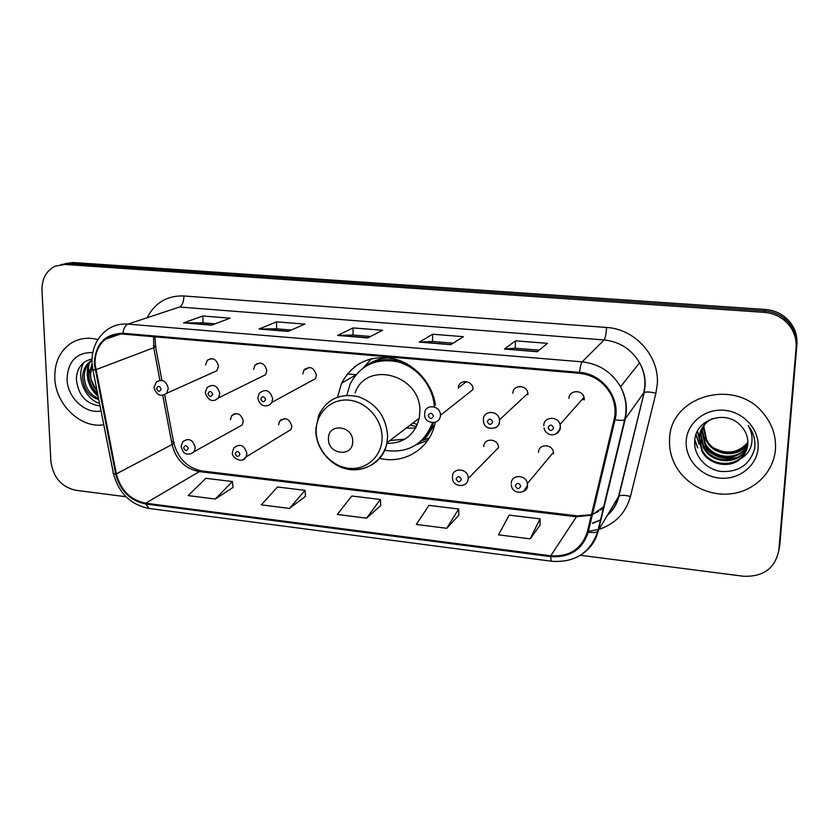 <?xml version="1.0" encoding="UTF-8"?>
<svg xmlns="http://www.w3.org/2000/svg" width="839" height="839" viewBox="0 0 839 839"><rect width="100%" height="100%" fill="white"/><g stroke="black" fill="none" stroke-linecap="round" stroke-linejoin="round"><path stroke-width="1.26" d="M379.668 458.356C404.576 464.691 430.732 448.225 435.147 422.353M423.443 439.678L429.232 438.031M354.173 367.125L359.983 363.182M232.487 452.043L233.745 448.068C239.818 443.17 244.212 444.943 246.939 453.396L246.121 456.909L291.028 429.526L291.836 426.254C289.34 418.399 285.229 416.773 279.492 421.377L278.579 424.859M181.098 446.264L182.797 441.671C188.733 437.612 192.886 439.563 195.288 447.523L194.134 451.634L242.219 424.974L243.331 421.136C241.16 413.721 237.259 411.939 231.637 415.756L230.41 419.773M512.902 393.271C512.786 384.398 527.06 384.461 527.867 393.376L527.93 394.655L526.672 394.498M584.384 399.616L581.972 399.605M257.93 397.487L259.251 393.365C265.502 388.352 269.99 390.145 272.685 398.735L271.794 402.405L315.537 378.62L316.397 375.19C313.933 367.209 309.748 365.573 303.844 370.272L302.858 373.942M424.67 413.805L424.723 413.281C425.1 403.37 441.01 405.405 440.423 415.347L472.965 389.6C473.563 380.382 458.765 378.588 458.356 387.786L458.325 388.247M205.314 392.337L207.149 387.492C213.253 383.465 217.469 385.468 219.787 393.491L218.476 397.885L265.554 374.729L266.823 370.628C264.715 363.161 260.772 361.326 255.004 365.112L253.609 369.412M212.781 372.579L216.84 370.765L218.455 366.182C216.619 359.155 212.907 357.183 207.327 360.246L205.565 364.996M435.472 405.132C432.295 382.993 414.319 363.297 393.092 358.578C369.684 354.96 352.516 363.182 341.599 383.224L337.53 397.078M498.502 448.057L498.502 447.575C498.544 438.44 483.704 437.413 483.83 446.516M553.593 453.878L553.478 452.252C552.324 443.674 538.46 443.747 538.533 452.284M584.374 399.846L584.038 397.256C581.972 389.139 568.884 390.198 568.936 398.431M778.707 551.317L779.84 544.553L796.945 344.441C797.564 333.586 793.631 324.504 785.147 317.194C779.41 312.611 772.834 310.031 765.42 309.465L73.203 262.523L65.169 263.582M580.378 555.261L743.333 576.236C763.343 577.033 775.173 568.36 778.823 550.195L796.096 347.776C796.735 336.796 792.75 327.598 784.15 320.183C778.351 315.548 771.691 312.937 764.182 312.36L64.813 264.453L69.029 263.488L60.953 264.547L69.029 263.488L764.801 310.902L69.029 263.488L73.203 262.523M796.096 347.776L796.526 346.098C797.155 335.181 793.191 326.046 784.654 318.684C778.886 314.069 772.268 311.479 764.801 310.902C772.268 311.479 778.886 314.069 784.654 318.684C793.191 326.046 797.155 335.181 796.526 346.098L779.337 547.353L796.945 344.441M54.818 378.158C55.51 404.587 80.859 428.813 103.784 424.733C80.859 428.813 55.51 404.587 54.818 378.158C54.42 362.794 59.737 351.205 70.759 343.392C59.737 351.205 54.42 362.794 54.818 378.158M669.595 439.206C669.103 447.743 670.77 455.944 674.587 463.81C684.456 483.967 708.515 496.73 731.577 493.731C754.639 490.825 773.579 472.168 775.414 449.714C776.306 436.595 772.457 424.681 763.857 413.973C735.646 376.952 669.805 395.956 669.595 439.206C669.103 447.743 670.77 455.944 674.587 463.81C684.456 483.967 708.515 496.73 731.577 493.731C754.639 490.825 773.579 472.168 775.414 449.714C776.306 436.595 772.457 424.681 763.857 413.973C735.646 376.952 669.805 395.956 669.595 439.206M95.048 364.105C94.817 353.513 98.31 345.207 105.536 339.176C110.591 335.306 116.401 333.607 122.976 334.09L579.508 373.292C593.425 374.96 603.87 381.934 610.834 394.236C614.966 402.447 616.067 410.869 614.117 419.51L587.352 531.832C581.731 548.958 569.534 556.939 550.751 555.785L145.682 503.201C130.454 500.034 120.669 490.259 116.348 473.878L95.048 364.105M94.325 364.032L115.656 473.92C120.082 490.71 130.097 500.726 145.703 503.977L550.72 556.635C569.964 557.82 582.476 549.639 588.233 532.094L615.029 419.762C620.86 398.242 602.444 373.67 579.55 372.369L122.945 333.272C104.728 333.796 95.195 344.053 94.325 364.032M537.317 351.74L547.406 343.35L515.482 340.812L504.459 349.055L537.317 351.74M539.236 350.146L515.177 348.195L504.459 349.055M515.23 348.195L515.482 340.812M450.826 344.682L463.338 336.67L432.672 334.237L419.311 342.113L450.826 344.682M453.196 343.161L432.473 341.483L419.311 342.113M432.536 341.483L432.672 334.237M211.512 325.154L230.159 318.159L202.849 315.999L183.542 322.879L211.512 325.154M215.046 323.833L202.912 322.847L183.542 322.879M203.007 322.858L202.849 315.999M288.123 331.405L304.893 324.095L276.534 321.84L259.041 329.035L288.123 331.405M291.301 330.021L276.513 328.825L259.041 329.035M276.597 328.825L276.534 321.84M367.828 337.907L382.563 330.262L353.083 327.923L337.572 335.443L367.828 337.907M370.628 336.46L352.978 335.023L337.572 335.443M353.051 335.034L353.083 327.923M97.89 339.585C87.917 337.005 78.876 338.274 70.759 343.392C78.876 338.274 87.917 337.005 97.89 339.585M64.813 264.453L55.122 266.152C46.197 270.756 41.814 278.873 41.992 290.504L50.906 461.481C53.109 477.297 61.341 486.893 75.604 490.259L125.986 496.74M530.206 538.848L540.054 518.859L509.168 515.115L498.523 534.842L530.206 538.848L540.075 525.13M289.476 508.424L305.018 490.343L277.478 486.998L261.317 504.858L289.476 508.424L305.511 496.321M215.266 499.037L232.413 481.534L205.87 478.314L188.146 495.608L215.266 499.037L233.043 487.417M446.768 528.297L458.671 508.99L428.96 505.382L416.322 524.448L446.768 528.297L458.86 515.156M366.58 518.166L380.392 499.488L351.793 496.017L337.32 514.464L366.58 518.166L380.728 505.56M380.392 499.488L380.738 505.697M305.018 490.343L305.522 496.457M232.413 481.534L233.053 487.553M458.671 508.99L458.87 515.293M540.054 518.859L540.075 525.277M97.565 393.397C92.049 388.688 89.186 382.521 88.955 374.886L92.07 363.843M97.072 390.901C92.793 386.192 90.612 380.654 90.518 374.288L92.259 365.856M98.803 399.616C88.955 396.564 83.554 389.128 82.61 377.288C82.767 370.408 85.389 365.049 90.486 361.19L91.975 360.267M98.572 398.473C89.731 394.802 84.949 387.534 84.204 376.68C84.361 369.873 86.941 364.535 91.975 360.686L90.486 361.19M92.783 352.537C76.391 352.422 67.812 361.368 67.047 379.375C67.466 397.676 85.347 414.351 101.047 410.963M92.007 359.04C82.369 361.179 77.136 367.681 76.328 378.567C77.891 394.907 85.798 404.01 100.04 405.887M88.42 366.8L89.133 372.107M91.042 379.301L95.824 389.495M97.974 395.452C88.619 385.961 85.84 375.043 89.616 362.7M99.558 403.444C84.98 399.091 75.615 376.795 83.743 362.584M98.205 396.627C88.431 387.576 85.19 376.701 88.473 364M95.048 380.717L93.328 372.023M352.695 441.45C353.324 425.31 327.787 422.688 328.437 438.839C327.818 454.801 353.156 457.654 352.695 441.45M386.852 443.38C403.895 443.391 414.676 435.022 419.206 418.262L419.825 412.274C422.09 375.337 366.622 359.396 355.075 392.946M434.287 406.034C432.777 385.657 416.962 366.643 397.508 361.766C375.893 357.907 360.109 365.322 350.157 383.989L346.864 395.274M407.02 363.927C392.977 357.802 379.742 358.263 367.314 365.29M413.04 422.95L417.287 424.649M410.292 425.027L416.364 426.673M406.202 428.142L415.662 428.005M389.852 440.569L404.88 439.143M420.014 441.933C426.275 436.972 430.743 430.564 433.406 422.709M384.682 450.291C407.901 453.721 423.842 444.534 432.494 422.741M422.426 440.496L429.169 438.136M427.722 440.37L416.354 444.691M363.423 367.723L371.53 358.641M747.832 443.663C739.348 458.304 714.062 456.489 706.302 440.79L703.522 427.963L703.879 425.363M747.864 443.191C739.169 457.433 714.335 455.441 706.669 439.961L703.9 427.156L704.173 425.016M747.654 445.509C740.061 461.733 713.003 460.726 704.833 444.156L702.033 431.215L702.809 426.831M747.717 445.048C739.872 460.873 713.265 459.657 705.211 443.307L702.411 430.397L703.072 426.453M747.308 447.344C740.837 465.11 711.912 465.068 703.344 447.586L700.502 434.518L701.855 428.372M747.413 446.893C740.638 464.271 712.185 463.977 703.722 446.726L700.89 433.69L702.086 427.984M740.816 458.534C744.959 454.57 747.287 449.756 747.811 444.104C748.168 438.556 746.689 433.438 743.354 428.729L740.554 425.499C726.071 409.275 696.118 419.28 694.818 439.699C692.888 454.759 705.463 469.452 721.121 471.487C738.802 472.252 749.982 464.607 754.66 448.54L754.859 446.768C755.352 439.3 753.296 432.421 748.692 426.149L748.199 425.509C751.912 431.959 752.929 438.587 751.251 445.404C749.657 451.183 746.186 455.556 740.816 458.534C730.213 468.959 708.766 465.131 701.813 451.078L698.95 437.895C699.894 429.337 704.309 422.94 712.175 418.713M746.941 448.708C741.466 467.596 711.084 468.414 702.201 450.197L699.348 437.046L701.215 429.589M747.874 442.342C738.341 453.081 726.857 454.895 713.423 447.795M707.298 442.457L702.421 434.015M686.218 440.863C684.907 458.828 700.313 476.153 719.401 478.083C738.456 480.286 756.757 466.316 758.099 447.995C759.725 429.715 743.753 411.897 724.351 410.292C704.98 408.404 687.246 422.877 686.218 440.863M696.076 451.539L695.762 450.533M694.723 440.664L697.733 447.869L694.818 439.751M695.867 435.001L699.275 444.471L696.045 434.476M737.471 457.381C722.767 460.055 711.073 455.546 702.379 443.831M701.068 441.671L699.296 437.864M699.149 437.465L697.555 431.026M735.813 458.157C722.295 460.066 711.399 455.871 703.134 445.572M701.446 443.055L699.275 438.703M698.96 437.885L697.356 431.403M347.377 373.921L355.925 374.687M765.42 309.465L764.182 312.36M153.537 336.722L153.768 347.891L159.882 380.224M147.748 316.565C155.676 302.281 167.737 295.412 183.909 295.957L606.587 327.472C606.146 333.953 605.318 338.117 604.101 339.942L179.504 307.022L127.906 324.106C125.315 325.259 123.658 328.311 122.945 333.272M606.587 327.472C635.092 328.93 659.622 356.323 657.273 384.262L655.909 393.25L630.456 496.478C625.842 512.839 615.438 523.767 599.245 529.294M615.029 419.762C619.664 420.57 622.874 420.559 624.646 419.72L643.765 392.862L644.845 385.636C645.254 377.623 643.503 370.009 639.58 362.784C631.505 349.255 619.675 341.641 604.101 339.942L582.182 361.861C598.994 363.79 611.788 372.086 620.556 386.758C626.167 397.256 627.708 408.09 625.181 419.269L598.28 530.93C595.763 540.798 590.32 548.559 581.962 554.201M92.038 363.256L92.741 369.087C91.986 369.653 92.741 369.894 95.027 369.831M551.852 561.27L149.132 508.476L145.703 503.977M550.72 556.635C550.835 559.644 551.244 561.197 551.968 561.281C574.967 562.759 590.226 552.849 597.725 531.527L618.469 496.657L644.184 392.516C646.366 391.635 650.277 391.876 655.909 393.25M588.233 532.094C592.754 532.859 595.91 532.671 597.725 531.527L624.646 419.72C627.394 408.404 626.03 397.413 620.556 386.758L639.58 362.784C643.576 369.905 645.432 377.424 645.149 385.342L644.184 392.516L618.899 496.195C621.122 494.968 624.982 495.062 630.456 496.478M92.867 369.737L113.265 472.535C112.573 473.364 113.37 473.825 115.656 473.92M579.55 372.369C580.169 366.8 581.049 363.297 582.182 361.861L127.906 324.106C119.977 323.539 112.929 325.522 106.752 330.073C96.842 337.76 91.912 348.426 91.986 362.081M598.626 529.472L588.401 531.391M778.823 550.195L779.337 547.353M592.512 523.389L600.955 519.844M607.719 514.905C613.078 509.913 616.665 503.83 618.469 496.657L618.899 496.195C617.158 503.725 613.372 510.06 607.541 515.209M183.909 295.957C183.783 301.82 182.315 305.511 179.504 307.022M550.751 555.785L576.424 516.782L591.317 515.198M592.355 514.8L604.195 506.368M95.73 369.758L155.624 347.021L161.791 379.658M116.348 473.878L172.068 444.544C175.959 459.762 185.052 468.781 199.336 471.612L576.424 516.782L577.536 515.88L591.432 514.706M162.735 395.284L172.068 444.544L173.83 443.328C178.298 458.776 187.621 467.984 201.8 470.952L202.136 470.994M145.682 503.201L199.336 471.612L201.8 470.952L577.536 515.88M171.46 441.335C173.946 441.618 174.743 442.289 173.83 443.328L164.643 394.739M153.443 345.899C155.876 345.941 156.599 346.318 155.624 347.021L154.963 336.838M368.143 337.75L338.117 335.296M288.48 331.248L259.671 328.898M211.9 325.008L184.234 322.753M451.088 344.514L419.783 341.955M537.537 351.562L504.847 348.898M382.081 437.958C382.416 419.584 366.737 401.724 348.961 400.151C331.185 398.315 315.946 412.882 316.146 430.963C316.083 449.012 331.216 466.369 348.72 468.267C366.224 470.438 382.018 456.353 382.081 437.958M341.83 466.725C361.053 475.063 383.612 463.411 386.999 442.74L387.618 436.353C386.339 416.91 376.669 403.716 358.61 396.763C340.089 392.809 326.791 398.986 318.705 415.295L315.779 429.096M388.929 357.823C379.941 358.222 372.034 361.127 365.196 366.538M418.084 443.464L426.652 436.71L434.717 424.419M154.093 387.324L156.39 381.955C162.294 378.704 166.258 380.854 168.282 388.394L166.615 393.302C160.836 397.141 156.662 395.358 154.114 387.975M156.568 388.604C158.204 391.981 159.725 392.128 161.151 389.065C159.525 385.688 157.994 385.541 156.568 388.604M256.797 363.612L256.849 364.252M205.335 393.019C208.596 401.063 212.98 402.678 218.476 397.885L215.151 400.203M207.978 393.711C209.614 397.13 211.187 397.287 212.687 394.183C211.04 390.764 209.467 390.607 207.978 393.711M305.029 368.866L305.123 369.611M260.782 398.965C262.439 402.426 264.044 402.584 265.617 399.448C263.97 395.987 262.355 395.819 260.782 398.965M464.984 382.752L464.942 381.483M428.236 415.609C429.925 419.217 431.676 419.385 433.49 416.134C431.802 412.526 430.05 412.348 428.236 415.609M519.928 386.422L519.886 387.041M483.379 419.605C483.212 410.019 498.576 410.187 499.488 419.825L499.562 421.199C499.331 424.408 497.789 426.663 494.937 427.953M487.281 421.472C488.98 425.132 490.784 425.31 492.692 422.017C490.993 418.357 489.189 418.179 487.281 421.472M543.777 425.583C543.682 416.689 557.788 415.641 560.064 424.429L560.431 427.229C560.19 430.323 558.69 432.557 555.942 433.92M548.056 427.512C549.765 431.225 551.622 431.403 553.625 428.068C551.915 424.356 550.048 424.177 548.056 427.512M188.251 448.33C186.625 444.985 185.094 444.806 183.647 447.806C185.262 451.151 186.793 451.33 188.251 448.33M181.119 447.04L183.332 452.022C186.373 455.032 189.981 454.906 194.134 451.634L191.072 453.899M234.144 413.868L234.217 414.393M239.933 454.235C238.307 450.837 236.734 450.658 235.214 453.689C236.839 457.087 238.412 457.265 239.933 454.235M232.497 452.861C230.945 456.636 241.978 464.869 246.121 456.909L242.702 459.793M281.369 419.437L281.495 420.203M452.452 476.762C452.252 466.956 468.204 468.193 468.214 478.031L468.214 478.555C468.036 481.502 466.662 483.621 464.103 484.9M461.387 479.499C459.709 475.923 457.958 475.723 456.112 478.901C457.79 482.477 459.552 482.677 461.387 479.499M511.287 483.453C511.161 474.245 526.095 474.287 527.385 483.547L527.511 485.299L523.526 491.57M520.736 486.274C519.047 482.645 517.244 482.435 515.314 485.655C517.002 489.284 518.806 489.483 520.736 486.274M211.25 358.568L207.327 360.246M259.691 362.92L255.004 365.112M466.505 381.598L458.356 387.786M309.402 367.398L303.844 370.272M235.832 413.533L231.637 415.756M284.337 418.546L279.492 421.377M355.579 375.117L341.599 383.224M785.147 317.194L784.15 320.183M105.536 339.176L120.722 333.995M113.475 473.574C118.656 492.996 130.454 504.627 148.86 508.444M600.976 519.729L592.743 523.022M592.46 514.37L598.647 511.423M600.693 510.018L604.028 507.06M419.206 418.262L386.999 442.74C383.276 460.737 365.699 472.514 348.143 469.284C330.556 466.232 316.114 449.022 315.779 430.69M418.325 443.286L426.652 436.71M706.669 439.961L706.302 440.79M705.211 443.307L704.833 444.156M703.722 446.726L703.344 447.586M702.201 450.197L701.813 451.078M216.84 370.765L166.615 393.302M271.794 402.405C268.962 407.293 259.912 407.974 257.94 398.21M440.423 415.452C439.877 425.813 424.125 423.936 424.66 414.613M483.411 420.57C483.652 431.812 500.422 429.704 499.499 421.262L499.488 419.825L527.867 393.376M544.039 427.995C544.658 434.025 555.68 440.108 560.305 427.355L560.064 424.429L584.038 397.256M233.252 414.298L233.347 414.854M280.478 420.129L280.604 420.727M498.502 447.575L468.183 478.587C468.246 487.847 452.483 488.015 452.441 477.706M553.478 452.252L527.385 483.547L527.406 485.403C528.633 492.923 512.115 496.143 511.36 484.858"/></g></svg>
